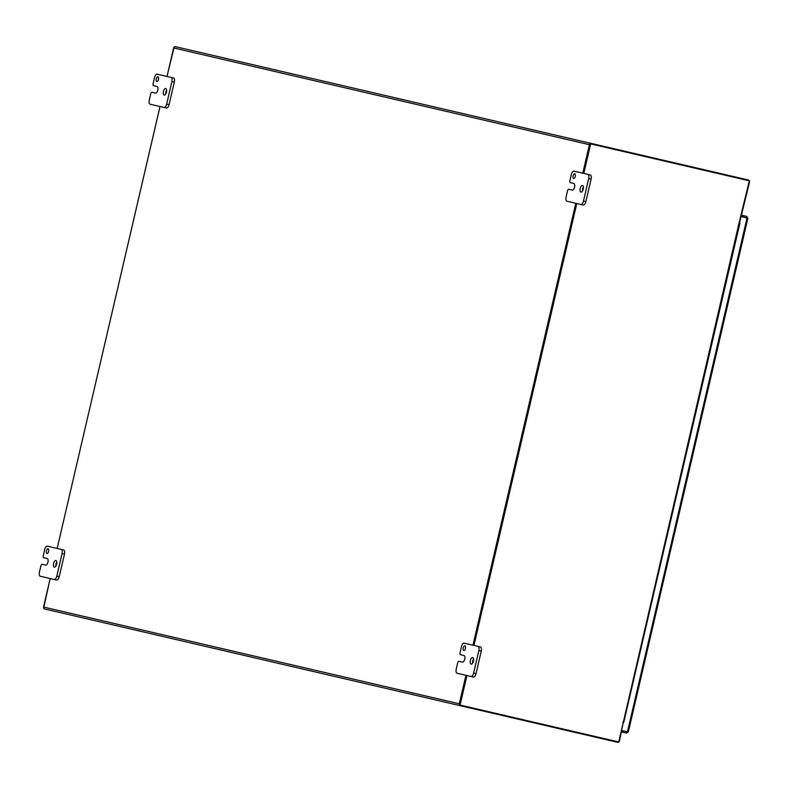 <?xml version="1.0" encoding="UTF-8"?>
<svg xmlns="http://www.w3.org/2000/svg" width="789" height="789" viewBox="0 0 789 789"><rect width="100%" height="100%" fill="white"/><g stroke="black" fill="none" stroke-linecap="round" stroke-linejoin="round"><path stroke-width="1.18" d="M167.012 76.444L173.649 47.942A1.627 1.44 -76.9 0 1 175.424 46.679L748.514 180.04A1.627 1.44 -76.9 0 1 749.55 181.953L739.599 222.577M623.192 722.793L619.444 741.058A1.627 1.44 103.1 0 1 617.669 742.321L44.578 608.96A1.627 1.44 -76.9 0 1 43.543 607.047L50.171 578.544L43.642 608.151M591.188 143.43A1.627 1.44 103.1 0 0 589.422 144.693L582.785 173.195M575.783 203.286L472.946 645.205M465.944 675.295L459.306 703.798A1.627 1.44 103.1 0 0 460.342 705.711M159.989 106.525L57.153 548.444L160.019 106.535M463.774 650.521A2.416 1.114 103.1 0 1 463.232 647.907A2.416 1.114 103.1 0 1 464.869 645.806A2.416 1.114 103.1 0 1 465.411 648.42A2.416 1.114 103.1 0 1 463.774 650.521M457.669 662.967A1.933 0.888 103.1 0 1 458.971 661.29L462.443 662.099A3.383 1.558 103.1 0 0 464.731 659.15A3.383 1.558 103.1 0 0 463.981 655.501L460.51 654.692A1.933 0.888 103.1 0 1 460.076 652.611L461.496 646.507A3.866 1.785 103.1 0 1 464.11 643.153L478.006 646.378A3.866 1.785 103.1 0 1 478.864 650.55L473.617 673.116A3.866 1.785 103.1 0 1 471.003 676.469L457.107 673.234A3.866 1.785 103.1 0 1 456.249 669.072L457.669 662.967M471.132 664.111A3.383 1.558 103.1 0 1 470.372 660.462A3.383 1.558 103.1 0 1 472.66 657.523A3.383 1.558 103.1 0 1 473.42 661.172A3.383 1.558 103.1 0 1 471.132 664.111M471.003 676.469L473.4 677.031A3.866 1.785 -76.9 0 0 476.014 673.668L481.27 651.103A3.866 1.785 -76.9 0 0 480.402 646.941L478.006 646.378M473.568 659.081A3.383 1.558 -76.9 0 0 472.631 663.125M573.613 178.511A2.416 1.114 103.1 0 1 573.07 175.898A2.416 1.114 103.1 0 1 574.708 173.797A2.416 1.114 103.1 0 1 575.25 176.401A2.416 1.114 103.1 0 1 573.613 178.511M567.508 190.958A1.933 0.888 103.1 0 1 568.81 189.271L572.291 190.08A3.383 1.558 103.1 0 0 574.579 187.141A3.383 1.558 103.1 0 0 573.82 183.492L570.348 182.683A1.933 0.888 103.1 0 1 569.914 180.602L571.335 174.497A3.866 1.785 103.1 0 1 573.948 171.144L587.844 174.369A3.866 1.785 103.1 0 1 588.702 178.541L583.456 201.106A3.866 1.785 103.1 0 1 580.842 204.459L566.946 201.225A3.866 1.785 103.1 0 1 566.088 197.063L567.508 190.958M580.97 192.102A3.383 1.558 103.1 0 1 580.221 188.453A3.383 1.558 103.1 0 1 582.509 185.514A3.383 1.558 103.1 0 1 583.258 189.163A3.383 1.558 103.1 0 1 580.97 192.102M580.842 204.459L583.249 205.022A3.866 1.785 -76.9 0 0 585.852 201.659L591.109 179.093A3.866 1.785 -76.9 0 0 590.241 174.931L587.844 174.369M583.406 187.072A3.383 1.558 -76.9 0 0 582.469 191.116M156.814 81.514A2.416 1.114 103.1 0 1 156.281 78.91A2.416 1.114 103.1 0 1 157.908 76.809A2.416 1.114 103.1 0 1 158.451 79.413A2.416 1.114 103.1 0 1 156.814 81.514M150.709 93.96A1.933 0.888 103.1 0 1 152.021 92.283L155.492 93.092A3.383 1.558 103.1 0 0 157.78 90.153A3.383 1.558 103.1 0 0 157.021 86.504L153.549 85.695A1.933 0.888 103.1 0 1 153.115 83.614L154.545 77.5A3.866 1.785 103.1 0 1 157.149 74.146L171.045 77.381A3.866 1.785 103.1 0 1 171.903 81.543L166.657 104.109A3.866 1.785 103.1 0 1 164.043 107.472L150.157 104.237A3.866 1.785 103.1 0 1 149.289 100.075L150.709 93.96M164.171 95.114A3.383 1.558 103.1 0 1 163.422 91.465A3.383 1.558 103.1 0 1 165.71 88.526A3.383 1.558 103.1 0 1 166.459 92.175A3.383 1.558 103.1 0 1 164.171 95.114M164.043 107.472L166.449 108.024A3.866 1.785 -76.9 0 0 169.063 104.671L174.31 82.105A3.866 1.785 -76.9 0 0 173.452 77.943L171.045 77.381M166.617 90.074A3.383 1.558 -76.9 0 0 165.67 94.118M46.975 553.523A2.416 1.114 103.1 0 1 46.433 550.919A2.416 1.114 103.1 0 1 48.07 548.819A2.416 1.114 103.1 0 1 48.612 551.422A2.416 1.114 103.1 0 1 46.975 553.523M40.87 565.969A1.933 0.888 103.1 0 1 42.182 564.293L45.654 565.102A3.383 1.558 103.1 0 0 47.942 562.163A3.383 1.558 103.1 0 0 47.182 558.513L43.711 557.705A1.933 0.888 103.1 0 1 43.277 555.624L44.697 549.519A3.866 1.785 103.1 0 1 47.31 546.156L61.207 549.391A3.866 1.785 103.1 0 1 62.065 553.553L56.818 576.118A3.866 1.785 103.1 0 1 54.204 579.481L40.308 576.246A3.866 1.785 103.1 0 1 39.45 572.084L40.87 565.969M54.333 567.123A3.383 1.558 103.1 0 1 53.583 563.474A3.383 1.558 103.1 0 1 55.871 560.535A3.383 1.558 103.1 0 1 56.621 564.184A3.383 1.558 103.1 0 1 54.333 567.123M54.204 579.481L56.611 580.033A3.866 1.785 -76.9 0 0 59.214 576.68L64.471 554.115A3.866 1.785 -76.9 0 0 63.613 549.953L61.207 549.391M56.769 562.084A3.383 1.558 -76.9 0 0 55.832 566.127M627.196 731.571L621.821 730.821M741.502 216.541L747.676 218.297L746.788 216.423L741.798 215.259M746.69 218.07L741.542 216.373M746.522 217.537L746.788 216.423M621.564 731.936L626.555 733.089L628.182 731.807L621.86 730.653M628.182 731.807L627.442 731.955L747.075 217.833L747.676 218.297M626.811 731.985L626.555 733.089M466.437 675.404L459.563 704.942L618.734 741.976L739.046 223.031L739.727 223.188M622.906 722.132L623.586 722.29M739.046 223.031L749.313 180.819L590.152 143.776L583.278 173.314M576.276 203.394L473.439 645.323M460.076 705.06L466.95 675.532M473.952 645.441L576.789 203.523M583.791 173.432L590.665 143.894M174.221 46.985L166.992 76.434M43.543 607.047L459.306 703.798M589.422 144.693L173.649 47.942M478.864 650.55L481.27 651.103M476.014 673.668L473.617 673.116M588.702 178.541L591.109 179.093M585.852 201.659L583.456 201.106M171.903 81.543L174.31 82.105M169.063 104.671L166.657 104.109M62.065 553.553L64.471 554.115M59.214 576.68L56.818 576.118M747.883 218.247L628.34 731.936M623.764 722.329L739.904 223.228"/></g></svg>
